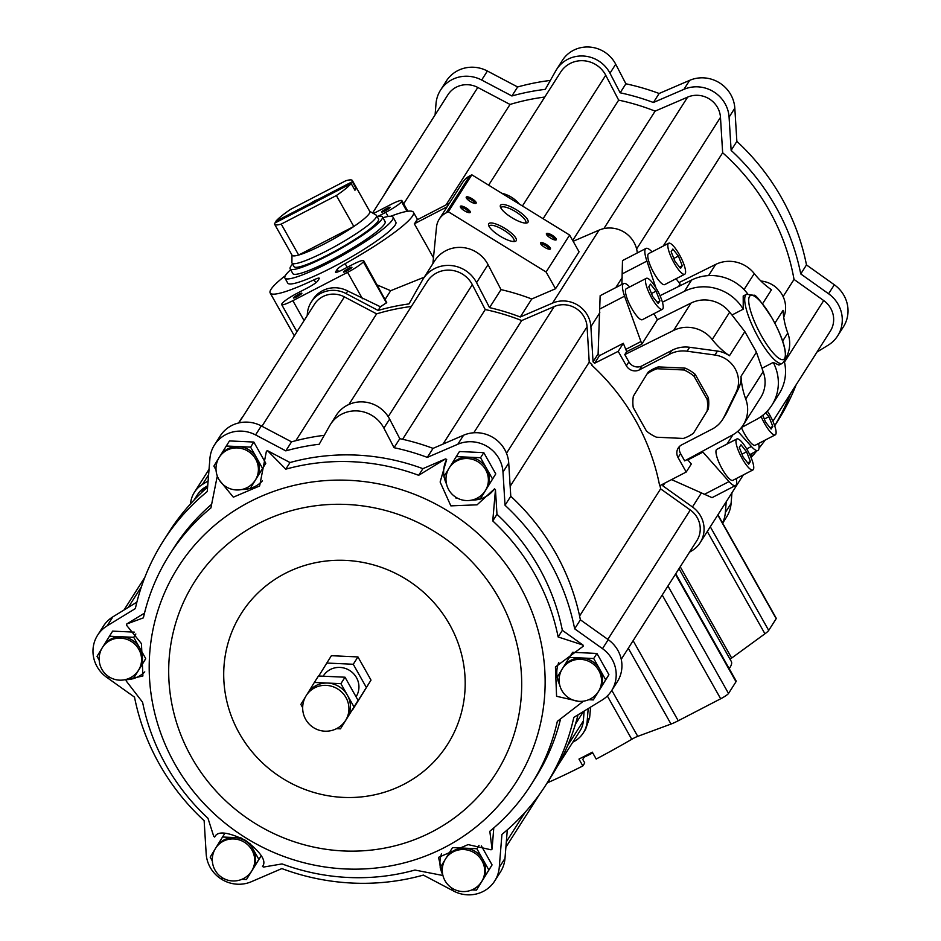 <?xml version="1.0" encoding="UTF-8"?>
<svg xmlns="http://www.w3.org/2000/svg" width="941" height="941" viewBox="0 0 941 941"><rect width="100%" height="100%" fill="white"/><g stroke="black" fill="none" stroke-linecap="round" stroke-linejoin="round"><path stroke-width="1.41" d="M611.815 690.353L637.739 736.356A7.751 1.07 -29.4 0 0 631.752 739.297A138.645 19.032 -29.4 0 1 596.194 759.034L592.324 752.165A138.645 19.032 150.6 0 1 578.974 759.081L582.844 765.939L584.761 762.939L582.773 759.422L584.937 756.023M572.822 742.131A27.148 26.042 -147.5 0 0 583.302 732.898A27.148 26.042 -147.5 0 0 587.16 721.382L589.642 717.477L590.63 707.091M589.642 717.477L585.608 729.287L583.302 732.898M548.897 780.207L549.767 781.759A138.645 19.032 -29.4 0 0 582.844 765.939M549.767 781.759A7.751 1.07 -29.4 0 0 547.074 783.088M680.225 566.741L731.663 658.053L764.939 633.787A15.515 2.129 -29.4 0 0 768.703 630.411L776.184 618.672A7.751 1.07 -29.4 0 0 776.266 618.319L717.924 514.786M731.663 658.053A7.751 1.07 -29.4 0 0 730.11 659.347M729.204 668.663A138.645 19.032 -29.4 0 0 731.31 661.464L679.002 568.646M637.739 736.356L671.004 724.052A15.515 2.129 -29.4 0 0 678.238 720.759L720.677 698.775A7.751 1.07 -29.4 0 0 728.522 693.47L736.003 681.731A15.515 2.129 -29.4 0 0 736.168 681.025L675.744 573.775M284.911 278.065L287.734 283.088A62.047 8.516 -29.4 0 0 332.385 267.397A62.047 8.516 -29.4 0 0 395.855 222.158L393.032 217.148A62.047 8.516 150.6 0 1 392.362 219.947A62.047 8.516 150.6 0 1 336.337 258.787A62.047 8.516 150.6 0 1 284.911 278.065A62.047 8.516 150.6 0 1 290.663 269.714M628.882 361.862A9.692 9.304 -147.5 0 0 641.938 365.908L671.58 350.558A29.712 28.501 -147.5 0 1 689.647 347.276L717.454 351.075A26.56 25.489 -147.5 0 1 729.44 355.769A77.562 74.41 -147.5 0 1 712.231 339.548A31.029 29.759 -147.5 0 0 673.627 330.42L624.789 354.604L628.882 361.862L626.365 365.814A9.692 9.304 -147.5 0 0 639.421 369.86L669.063 354.51A29.712 28.501 -147.5 0 1 687.13 351.216L714.937 355.028A26.56 25.489 -147.5 0 1 736.027 392.456L724.111 416.839A29.712 28.501 -147.5 0 1 722.606 419.521A29.712 28.501 -147.5 0 1 711.337 429.519L681.684 444.87A9.692 9.304 -147.5 0 0 678.061 457.561L686.212 472.029L691.329 463.995L687.4 459.384M626.365 365.814L618.213 351.346L594.594 363.261A222.017 212.984 -147.5 0 0 593.053 361.838L598.111 353.898L599.429 355.686L623.33 343.312L626.682 351.628L641.856 344.112L657.383 319.74L653.971 313.671M686.212 472.029L659.665 485.768A219.112 210.196 -147.5 0 0 591.666 365.096M658.312 366.896A37.816 36.276 -147.5 0 0 648.173 372.142L633.364 396.185A37.816 36.276 -147.5 0 0 633.258 407.606L646.455 431.037A37.816 36.276 -147.5 0 0 656.489 437.212L683.319 438.447A37.816 36.276 -147.5 0 0 693.458 433.201L708.267 409.159A37.816 36.276 -147.5 0 0 708.373 397.737L695.176 374.306A37.816 36.276 -147.5 0 0 685.142 368.131L658.312 366.896L657.136 368.743A37.816 36.276 -147.5 0 0 646.996 373.989M679.743 446.222A9.692 9.304 -147.5 0 0 680.578 453.609L684.66 460.867L732.545 434.977A31.029 29.759 -147.5 0 0 743.155 425.12A31.029 29.759 -147.5 0 0 745.731 399.019L763.163 371.66A77.562 74.41 -147.5 0 1 761.987 368.26L756.423 352.146L744.849 331.585L731.98 315.012L743.237 309.177A44.603 42.78 -147.5 0 0 684.472 291.287L662.417 302.202M624.789 354.604L626.682 351.628M712.231 339.548L729.651 312.189A31.029 29.759 -147.5 0 0 691.047 303.061L657.383 319.74M676.061 278.712L680.096 284.088L678.567 286.499M744.037 289.605L754.259 273.572A31.029 29.759 -147.5 0 0 715.654 264.433L679.202 282.5M594.594 363.261L599.429 355.686M689.482 552.202L692.047 550.638A27.148 26.042 -147.5 0 0 700.139 542.698A27.148 26.042 -147.5 0 0 692.458 506.964L662.993 485.968A222.017 212.984 -147.5 0 0 662.652 484.227M662.993 485.968L664.817 483.109M671.58 479.604L712.055 497.66L735.544 485.497A23.266 5.74 62.6 0 0 736.238 478.581M750.553 456.373A27.148 26.042 -147.5 0 0 750.483 454.244M652.031 251.859A23.266 5.74 62.6 0 0 645.985 248.436L622.495 260.598L621.883 284.441M629.67 286.958A23.266 5.74 62.6 0 0 623.624 283.535L600.146 295.697L598.111 353.898M593.053 361.838L590.889 326.703A27.148 26.042 -147.5 0 0 552.567 303.096L520.267 316.999A222.017 212.984 -147.5 0 0 489.543 307.625L476.569 282.641A31.029 29.759 -147.5 0 0 450.421 265.48A31.029 29.759 -147.5 0 0 423.191 278.854A31.029 29.759 -147.5 0 0 422.415 280.147L408.982 303.919A222.017 212.984 -147.5 0 0 378.106 310.448L346.1 293.58A27.148 26.042 -147.5 0 0 311.224 302.12A27.148 26.042 -147.5 0 0 307.366 313.635L307.201 315.647M637.304 252.941A27.148 26.042 -147.5 0 0 599.041 230.145L573.14 241.296M618.213 351.346L623.33 343.312M722.606 419.521L725.123 415.569A29.712 28.501 -147.5 0 0 726.617 412.887L738.544 388.504A26.56 25.489 -147.5 0 0 741.026 376.329A77.562 74.41 -147.5 0 0 745.731 399.019M729.651 312.189A77.562 74.41 -147.5 0 0 731.98 315.012M774.89 323.175L783.065 310.342A77.562 74.41 -147.5 0 0 787.77 333.043A31.029 29.759 -147.5 0 1 785.5 358.65M783.724 317.199A26.56 25.489 -147.5 0 0 762.01 281.147L760.904 280.994M754.259 273.572A77.562 74.41 -147.5 0 0 771.479 289.781L762.563 303.767M741.39 427.602L756.635 419.357A44.603 42.78 -147.5 0 0 771.891 405.183A44.603 42.78 -147.5 0 0 773.243 362.426L778.96 365.084L782.394 363.297C788.593 357.357 785.3 342.524 772.502 318.787C761.375 301.826 755.2 294.015 753.976 295.356L746.636 294.251A38.875 9.586 62.6 0 0 755.999 333.185A38.875 9.586 62.6 0 0 782.394 363.297M761.987 368.26L773.243 362.426M743.155 425.12L760.587 397.761A31.029 29.759 -147.5 0 0 763.163 371.66M771.891 405.183L779.066 393.914A44.603 42.78 -147.5 0 0 784.347 361.544M747.683 293.851A44.603 42.78 -147.5 0 0 691.647 280.018L660.017 295.686M746.636 294.251L743.202 296.027L743.237 309.177M591.96 364.626A219.112 210.196 -147.5 0 0 589.231 362.167L587.055 326.786A23.266 22.325 -147.5 0 0 554.214 306.554L521.702 320.563A219.112 210.196 -147.5 0 0 485.238 309.554L472.311 284.653A26.172 25.113 -147.5 0 0 450.257 270.173A26.172 25.113 -147.5 0 0 427.285 281.465L348.923 404.454M208.102 480.945L202.48 484.392A27.148 26.042 -147.5 0 0 194.387 492.331A27.148 26.042 -147.5 0 0 190.529 503.87M207.714 485.697L204.597 487.603A23.266 22.325 -147.5 0 0 197.657 494.413L194.011 500.13M411.346 306.472A219.112 210.196 -147.5 0 0 376.612 313.871L344.394 296.886A23.266 22.325 -147.5 0 0 314.494 304.214L238.873 422.909M621.248 659.312L696.869 540.616A23.266 22.325 -147.5 0 0 690.282 509.987L660.617 488.85A219.112 210.196 -147.5 0 0 660.017 485.591M242.837 416.687A27.148 26.042 -147.5 0 0 240.861 419.368L238.555 422.98M519.291 204.044A31.029 29.759 -147.5 0 0 501.776 193.246M510.163 486.297L589.231 362.167M579.597 616.014L660.617 488.85M783.1 296.58L794.028 279.43A219.112 210.196 -147.5 0 0 722.653 152.748L720.477 117.366A23.266 22.325 -147.5 0 0 687.624 97.135L655.112 111.132A219.112 210.196 -147.5 0 0 618.66 100.134L605.733 75.233A26.172 25.113 -147.5 0 0 583.667 60.753A26.172 25.113 -147.5 0 0 560.695 72.045L488.638 185.154M663.193 246.083L722.653 152.748M433.46 257.763L414.322 223.793A82.22 11.292 -29.4 0 0 416.675 220.1L449.457 203.127M347.205 267.338L345.147 263.68A82.22 11.292 -29.4 0 0 413.428 212.266A82.22 11.292 -29.4 0 0 390.774 216.254M424.262 277.183L390.68 290.698L377.423 285.064M546.098 271.996L569.634 235.062L579.068 251.812L555.531 288.746L546.098 271.996L448.316 211.749L446.152 212.866A19.396 18.597 -147.5 0 0 439.224 219.182A19.396 18.597 -147.5 0 0 436.506 227.087L432.884 263.645M569.634 235.062L471.841 174.814L469.688 175.932A19.396 18.597 -147.5 0 0 462.76 182.248L439.224 219.182M385.328 299.097L390.68 290.698M363.673 260.669L386.727 302.579L363.508 261.363A15.515 2.129 -29.4 0 0 363.673 260.669A15.515 2.129 -29.4 0 0 352.51 264.586L342.5 269.773A9.692 1.329 -29.4 0 1 335.525 272.22A9.692 1.329 -29.4 0 1 335.631 271.784L337.207 269.314A9.692 1.329 -29.4 0 1 345.147 263.68M378.106 310.448L380.435 306.79L386.727 302.579M380.435 306.79L347.747 290.992A27.148 26.042 -147.5 0 0 312.871 299.544L311.224 302.12M587.16 721.382L588.196 708.585M557.284 766.515L580.032 730.816A23.266 22.325 -147.5 0 0 583.338 720.947L584.138 711.067M217.524 476.569A232.686 223.217 -147.5 0 0 217.112 476.852L210.913 507.94A214.266 205.55 32.5 0 0 169.651 554.484A214.266 205.55 32.5 0 0 143.397 617.849L126.706 624.024A232.686 223.217 -147.5 0 0 126.541 625.236L141.456 643.656L142.903 675.991L126.023 679.684A232.686 223.217 -147.5 0 0 126.165 680.908L142.597 702.257A214.266 205.55 32.5 0 0 207.973 818.282L213.713 836.29A232.686 223.217 -147.5 0 0 214.701 837.078C217.371 830.727 227.616 831.809 245.425 840.325C261.104 852.452 266.797 861.191 262.492 866.52A232.686 223.217 -147.5 0 0 263.645 867.049L282.053 863.92A214.266 205.55 32.5 0 0 414.946 870.049L441.6 875.248A232.686 223.217 -147.5 0 0 442.752 874.824L438.494 857.357L468.1 844.606L491.061 849.805A232.686 223.217 -147.5 0 0 492.061 849.111L489.814 831.279A214.266 205.55 32.5 0 0 531.077 784.735L535.3 778.101A214.266 205.55 -147.5 0 0 560.589 718.865M582.561 701.268A232.686 223.217 -147.5 0 1 582.467 701.939L557.331 721.371A214.266 205.55 32.5 0 1 531.077 784.735M583.008 645.055L562.353 630.329A214.266 205.55 -147.5 0 0 496.977 514.304L495.46 489.673L492.755 520.926A214.266 205.55 32.5 0 1 558.131 636.963L583.008 645.055A232.686 223.217 -147.5 0 1 583.149 646.279L555.437 666.969L556.578 696.281L578.797 701.374M495.46 489.673A232.686 223.217 -147.5 0 0 494.472 488.885L477.063 504.823L450.857 505.87L440.129 482.027L446.681 459.443A232.686 223.217 -147.5 0 0 445.528 458.914L418.674 475.299L422.897 468.665A214.266 205.55 -147.5 0 0 290.004 462.537L267.573 450.715A232.686 223.217 -147.5 0 0 266.421 451.139L259.622 485.968L233.333 497.177L219.324 480.086M267.573 450.715L285.782 469.171A214.266 205.55 32.5 0 1 418.674 475.299M442.999 444.093L521.702 320.563M402.583 439.294L485.238 309.554M295.803 440.717L376.612 313.871M204.138 820.693L206.185 853.899A31.994 30.688 -147.5 0 0 251.341 881.717L281.865 868.578A226.875 217.642 -147.5 0 0 423.368 875.095L453.609 891.045A31.994 30.688 -147.5 0 0 494.719 880.976A31.994 30.688 -147.5 0 0 499.259 867.402L501.929 834.42A226.875 217.642 -147.5 0 0 545.921 784.876A226.875 217.642 -147.5 0 0 573.822 717.383L602.005 700.128A31.994 30.688 -147.5 0 0 611.556 690.765A31.994 30.688 -147.5 0 0 602.499 648.655L574.657 628.823L580.385 619.813A226.875 217.642 -147.5 0 0 510.775 496.26L508.728 463.066A31.994 30.688 -147.5 0 0 463.56 435.236L433.048 448.375A226.875 217.642 -147.5 0 0 399.796 438.682L389.633 419.11A31.029 29.759 -147.5 0 0 363.485 401.936A31.029 29.759 -147.5 0 0 336.255 415.322L330.514 424.332A31.029 29.759 -147.5 0 0 329.738 425.614L319.211 444.246A226.875 217.642 -147.5 0 0 285.805 450.868L291.545 441.858L261.304 425.92A31.994 30.688 -147.5 0 0 220.194 435.989L214.454 444.987A31.994 30.688 -147.5 0 0 209.914 458.561L207.243 491.543A226.875 217.642 -147.5 0 0 163.252 541.087A226.875 217.642 -147.5 0 0 135.351 608.58L107.156 625.836A31.994 30.688 -147.5 0 0 97.617 635.187A31.994 30.688 -147.5 0 0 106.674 677.297L134.516 697.14A226.875 217.642 -147.5 0 0 204.138 820.693M494.719 880.976L500.447 871.966A31.994 30.688 -147.5 0 0 504.988 858.392L507.305 829.856M545.921 784.876L551.661 775.878A226.875 217.642 -147.5 0 0 578.033 714.807M611.556 690.765L617.296 681.766A31.994 30.688 -147.5 0 0 608.227 639.657L580.385 619.813M574.657 628.823A226.875 217.642 -147.5 0 0 505.035 505.27L510.775 496.26M505.035 505.27L502.988 472.064A31.994 30.688 -147.5 0 0 457.832 444.246L427.308 457.385L433.048 448.375M427.308 457.385A226.875 217.642 -147.5 0 0 394.056 447.693L399.796 438.682M394.056 447.693L383.893 428.12A31.029 29.759 -147.5 0 0 357.745 410.946A31.029 29.759 -147.5 0 0 330.514 424.332M324.257 435.318A226.875 217.642 -147.5 0 0 291.545 441.858M285.805 450.868L255.564 434.918A31.994 30.688 -147.5 0 0 214.454 444.987M207.608 487.097A226.875 217.642 -147.5 0 0 168.98 532.077L163.252 541.087M136.88 602.146L112.896 616.826A31.994 30.688 -147.5 0 0 103.357 626.188L97.617 635.187M558.813 662.393A28.112 26.971 -147.5 0 0 557.19 677.214M557.378 678.238A28.112 26.971 -147.5 0 0 559.636 684.719M492.061 849.111L493.778 827.939M441.494 853.816A28.112 26.971 -147.5 0 0 440.353 867.426M440.541 868.437A28.112 26.971 -147.5 0 0 442.752 874.824M126.023 679.684A28.112 26.971 -147.5 0 0 133.022 678.696M133.422 678.59A28.112 26.971 -147.5 0 0 144.773 671.898M144.514 613.12L126.706 624.024M211.631 504.258A214.266 205.55 -147.5 0 0 173.873 547.85L169.651 554.484M241.884 489.485A28.112 26.971 -147.5 0 0 249.859 488.497M250.271 488.379A28.112 26.971 -147.5 0 0 262.386 480.886M445.528 458.914L422.897 468.665M446.681 459.443A28.112 26.971 -147.5 0 0 444.046 476.417M444.234 477.428A28.112 26.971 -147.5 0 0 446.493 483.921M471.864 500.083A28.112 26.971 -147.5 0 0 479.839 499.095M480.251 498.977A28.112 26.971 -147.5 0 0 494.472 488.885M245.601 488.308L250.177 488.52L265.785 463.301L253.811 442.047L229.463 440.929L220.135 455.938M134.34 632.129L112.626 631.129L103.287 646.138M128.764 678.508L133.34 678.72L145.679 658.829M241.908 879.306L246.483 879.517L261.21 855.734L258.857 859.38L249.777 843.277M471.888 889.904L476.475 890.115L492.072 864.908L481.357 845.888M588.725 699.704L593.312 699.916L608.909 674.697L596.935 653.442L572.599 652.325L563.259 667.334M475.581 498.906L480.169 499.106L495.766 473.899L483.792 452.645L459.455 451.527L450.116 466.536M449.575 624.448A122.165 117.19 -147.5 0 0 240.449 614.814A122.165 117.19 -147.5 0 0 343.336 797.403A122.165 117.19 -147.5 0 0 449.575 624.448M352.557 709.408L371.013 680.108L357.945 656.924L331.385 655.701L318.752 676.003M558.131 636.963L562.353 630.329M492.755 520.926L496.977 514.304M285.782 469.171L290.004 462.537M225.146 486.156L225.84 487.391L227.275 487.462M218.606 458.408L213.866 466.136L216.042 469.994M250.177 488.52L262.551 468.383L256.564 457.749L250.577 447.128L226.228 446.01M250.577 447.128L253.811 442.047M262.551 468.383L265.785 463.301M220.041 456.067A21.325 20.467 32.5 0 1 220.218 455.797A21.325 20.467 32.5 0 1 238.402 446.563A21.325 20.467 32.5 0 1 256.564 457.749A21.325 20.467 32.5 0 1 256.364 478.451A21.325 20.467 32.5 0 1 256.199 478.722L255.317 480.11A21.325 20.467 32.5 0 0 252.482 454.821A21.325 20.467 32.5 0 0 226.946 450.233A21.325 20.467 32.5 0 0 219.335 457.185A21.325 21.325 0 0 0 225.864 486.638A21.325 21.325 0 0 0 255.317 480.11M455.126 496.754L455.82 497.989L457.255 498.06M448.598 469.006L443.846 476.734L446.022 480.592M480.169 499.106L492.531 478.981L480.557 457.726L456.209 456.608M480.557 457.726L483.792 452.645M492.531 478.981L495.766 473.899M450.033 466.665A21.325 20.467 32.5 0 1 450.198 466.395A21.325 20.467 32.5 0 1 468.383 457.161A21.325 20.467 32.5 0 1 486.544 468.347A21.325 20.467 32.5 0 1 486.344 489.049A21.325 20.467 32.5 0 1 486.179 489.32L485.297 490.708A21.325 20.467 32.5 0 0 482.462 465.419A21.325 20.467 32.5 0 0 456.938 460.831A21.325 20.467 32.5 0 0 449.316 467.783A21.325 21.325 0 0 0 455.844 497.236A21.325 21.325 0 0 0 485.297 490.708M568.27 697.552L568.964 698.787L570.399 698.857M561.742 669.804L556.99 677.532L559.166 681.39M593.312 699.916L605.675 679.778L593.7 658.524L569.364 657.406M593.7 658.524L596.935 653.442M605.675 679.778L608.909 674.697M563.177 667.475A21.325 20.467 32.5 0 1 563.341 667.193A21.325 20.467 32.5 0 1 581.526 657.959A21.325 20.467 32.5 0 1 599.688 669.157A21.325 20.467 32.5 0 1 599.499 689.847A21.325 20.467 32.5 0 1 599.323 690.118L598.441 691.506A21.325 20.467 32.5 0 0 595.618 666.216A21.325 20.467 32.5 0 0 570.081 661.641A21.325 20.467 32.5 0 0 562.459 668.581A21.325 21.325 0 0 0 568.987 698.034A21.325 21.325 0 0 0 598.441 691.506M451.433 887.751L452.127 888.998L453.562 889.057M444.893 860.015L440.153 867.743L442.329 871.601M476.475 890.115L488.838 869.978L476.864 848.723L452.515 847.606L446.422 857.533M476.864 848.723L478.993 845.383M488.838 869.978L492.072 864.908M446.34 857.674A21.325 20.467 32.5 0 1 446.505 857.404A21.325 20.467 32.5 0 1 464.689 848.17A21.325 20.467 32.5 0 1 482.851 859.356A21.325 20.467 32.5 0 1 482.651 880.047A21.325 20.467 32.5 0 1 482.486 880.317L481.604 881.705A21.325 20.467 32.5 0 0 478.769 856.416A21.325 20.467 32.5 0 0 453.244 851.84A21.325 20.467 32.5 0 0 445.622 858.78A21.325 21.325 0 0 0 452.15 888.233A21.325 21.325 0 0 0 481.604 881.705M221.441 877.153L222.147 878.4L223.582 878.459M214.913 849.417L210.172 857.145L212.337 861.003M241.014 837.855L222.535 837.008L216.43 846.935M222.535 837.008L224.946 833.232M246.483 879.517L258.857 859.38M216.348 847.076A21.325 20.467 32.5 0 1 216.524 846.806A21.325 20.467 32.5 0 1 234.709 837.572A21.325 20.467 32.5 0 1 252.87 848.758A21.325 20.467 32.5 0 1 252.67 869.449A21.325 20.467 32.5 0 1 252.506 869.719L251.623 871.107A21.325 20.467 32.5 0 0 248.789 845.818A21.325 20.467 32.5 0 0 223.252 841.242A21.325 20.467 32.5 0 0 215.642 848.182A21.325 21.325 0 0 0 222.17 877.635A21.325 21.325 0 0 0 251.623 871.107M108.297 676.356L109.003 677.591L110.438 677.661M101.769 648.608L97.029 656.336L99.193 660.194M145.632 658.441L133.728 637.328L109.391 636.21M133.728 637.328L135.845 634.022M133.34 678.72L145.655 658.676M103.204 646.279A21.325 20.467 32.5 0 1 103.381 645.997A21.325 20.467 32.5 0 1 121.565 636.775A21.325 20.467 32.5 0 1 139.727 647.961A21.325 20.467 32.5 0 1 139.527 668.651A21.325 20.467 32.5 0 1 139.35 668.922L138.468 670.31A21.325 20.467 32.5 0 0 135.645 645.02A21.325 20.467 32.5 0 0 110.109 640.445A21.325 20.467 32.5 0 0 102.498 647.384A21.325 21.325 0 0 0 109.027 676.838A21.325 21.325 0 0 0 138.468 670.31M352.84 709.42L371.013 680.108M366.331 687.448L353.263 664.264L357.945 656.924M353.263 664.264L326.715 663.04M353.969 706.856L340.901 683.672L314.341 682.448L318.47 675.991L345.018 677.214L358.086 700.398L340.477 728.828L358.086 700.398M323.175 676.203L323.422 675.814A19.396 18.597 32.5 0 1 349.77 670.545A19.396 18.597 32.5 0 1 356.133 696.646L356.051 696.775M305.39 697.022L300.861 704.409L302.673 707.644M314.341 682.448L307.695 693.282M340.901 683.672L345.018 677.214M336.572 728.64L340.477 728.828M307.601 693.435A23.266 22.325 32.5 0 1 307.789 693.129A23.266 22.325 32.5 0 1 327.621 683.06A23.266 22.325 32.5 0 1 347.441 695.27A23.266 22.325 32.5 0 1 347.217 717.842A23.266 22.325 32.5 0 1 347.041 718.136L345.57 720.441A23.266 22.325 32.5 0 0 342.477 692.858A23.266 22.325 32.5 0 0 314.623 687.859A23.266 22.325 32.5 0 0 306.319 695.446A23.266 23.266 0 0 0 313.435 727.569A23.266 23.266 0 0 0 345.57 720.441M555.531 288.746L531.747 298.991A222.017 212.984 -147.5 0 0 501.012 289.616L488.038 264.633A31.029 29.759 -147.5 0 0 461.89 247.471A31.029 29.759 -147.5 0 0 434.66 260.845L423.191 278.854M520.267 316.999L531.747 298.991M489.543 307.625L501.012 289.616M817.011 352.028L828.104 345.241A31.994 30.688 -147.5 0 0 837.643 335.878L843.383 326.88A31.994 30.688 -147.5 0 0 834.326 284.77L806.484 264.927A226.875 217.642 -147.5 0 0 736.862 141.373L734.815 108.168A31.994 30.688 -147.5 0 0 689.659 80.35L659.135 93.488A226.875 217.642 -147.5 0 0 625.883 83.796L615.72 64.223A31.029 29.759 -147.5 0 0 589.572 47.05A31.029 29.759 -147.5 0 0 562.342 60.436L556.613 69.434A31.029 29.759 -147.5 0 0 555.837 70.728L545.31 89.348A226.875 217.642 -147.5 0 0 511.892 95.97L481.663 80.032A31.994 30.688 -147.5 0 0 440.553 90.101A31.994 30.688 -147.5 0 0 436.012 103.675L435.095 114.896M774.678 425.803L777.748 420.98A226.875 217.642 -147.5 0 0 796.133 384.798M722.653 523.184L726.546 517.08A31.994 30.688 -147.5 0 0 731.086 503.506L731.957 492.755M401.184 168.133A226.875 217.642 -147.5 0 0 395.079 177.19L389.339 186.189A226.875 217.642 -147.5 0 0 383.716 195.552M550.344 80.432A226.875 217.642 -147.5 0 0 517.632 86.972L487.391 71.022A31.994 30.688 -147.5 0 0 446.281 81.091L440.553 90.101M395.443 177.143A226.875 217.642 -147.5 0 0 389.339 186.189M517.632 86.972L511.892 95.97M625.883 83.796L620.154 92.794L609.98 73.222A31.029 29.759 -147.5 0 0 583.832 56.048A31.029 29.759 -147.5 0 0 556.613 69.434M659.135 93.488L653.407 102.498A226.875 217.642 -147.5 0 0 620.154 92.794M736.862 141.373L731.133 150.384L729.087 117.178A31.994 30.688 -147.5 0 0 683.919 89.348L653.407 102.498M806.484 264.927L800.744 273.925A226.875 217.642 -147.5 0 0 731.133 150.384M837.643 335.878A31.994 30.688 -147.5 0 0 828.586 293.768L800.744 273.925M751.059 457.549A226.875 217.642 -147.5 0 0 756.682 451.033M759.011 448.187A226.875 217.642 -147.5 0 0 765.151 440.094M774.655 425.732A226.875 217.642 -147.5 0 0 790.393 393.809M722.535 522.973A31.994 30.688 -147.5 0 0 725.346 512.504L726.217 501.765M544.768 97.041A219.112 210.196 -147.5 0 0 510.022 104.451L477.805 87.466A23.266 22.325 -147.5 0 0 447.904 94.794L372.601 212.995M772.902 421.262L830.291 331.185A23.266 22.325 -147.5 0 0 823.704 300.567L794.028 279.43M446.034 204.903L510.022 104.451M543.11 218.724L618.66 100.134M572.693 240.508L655.112 111.132M378.141 216.289L385.81 212.313A15.515 2.129 -29.4 0 0 401.513 201.715L401.748 201.339A15.515 2.129 -29.4 0 0 401.913 200.645A15.515 2.129 -29.4 0 0 390.75 204.562L373.471 213.513M285.323 275.678A82.22 11.292 -29.4 0 0 270.173 292.98A82.22 11.292 -29.4 0 0 314.106 279.759A9.692 1.329 -29.4 0 1 319.281 278.207A9.692 1.329 -29.4 0 1 319.187 278.642L317.611 281.112A9.692 1.329 -29.4 0 1 307.789 287.746L297.779 292.933A15.515 2.129 -29.4 0 0 282.077 303.531L281.841 303.908A15.515 2.129 -29.4 0 0 281.677 304.613A15.515 2.129 -29.4 0 0 292.839 300.685L347.57 272.349A15.515 2.129 -29.4 0 0 363.273 261.739L363.508 261.363M298.379 294.439A4.846 0.67 150.6 0 1 301.873 293.321A4.846 0.67 150.6 0 1 297.979 296.18A4.846 0.67 150.6 0 1 293.51 298.038A4.846 0.67 150.6 0 1 298.379 294.439M386.68 208.49A4.846 0.67 150.6 0 1 390.174 207.373A4.846 0.67 150.6 0 1 386.269 210.231A4.846 0.67 150.6 0 1 381.811 212.09A4.846 0.67 150.6 0 1 386.68 208.49M348.441 268.526A4.846 0.67 150.6 0 1 351.934 267.397A4.846 0.67 150.6 0 1 348.029 270.255A4.846 0.67 150.6 0 1 343.571 272.114A4.846 0.67 150.6 0 1 348.441 268.526M527.983 222.252A16.15 4.564 -148.4 0 1 526.678 223.005A16.15 4.564 -148.4 0 1 511.833 217.665A16.15 4.564 -148.4 0 1 500.365 206.844A16.15 4.564 -148.4 0 1 514.574 208.702A16.15 4.564 -148.4 0 1 527.983 222.252M516.209 240.731A16.15 4.564 -148.4 0 1 514.915 241.472A16.15 4.564 -148.4 0 1 500.071 236.144A16.15 4.564 -148.4 0 1 488.602 225.311A16.15 4.564 -148.4 0 1 502.8 227.169A16.15 4.564 -148.4 0 1 516.209 240.731M556.319 239.72A5.822 1.647 -148.4 0 1 555.86 239.99A5.822 1.647 -148.4 0 1 550.509 238.073A5.822 1.647 -148.4 0 1 546.38 234.168A5.822 1.647 -148.4 0 1 551.497 234.838A5.822 1.647 -148.4 0 1 556.319 239.72M470.265 212.419A5.822 1.647 -148.4 0 1 469.794 212.69A5.822 1.647 -148.4 0 1 464.454 210.772A5.822 1.647 -148.4 0 1 460.325 206.867A5.822 1.647 -148.4 0 1 465.442 207.538A5.822 1.647 -148.4 0 1 470.265 212.419M550.438 248.953A5.822 1.647 -148.4 0 1 549.967 249.224A5.822 1.647 -148.4 0 1 544.627 247.307A5.822 1.647 -148.4 0 1 540.499 243.401A5.822 1.647 -148.4 0 1 545.615 244.072A5.822 1.647 -148.4 0 1 550.438 248.953M476.146 203.185A5.822 1.647 -148.4 0 1 475.687 203.456A5.822 1.647 -148.4 0 1 470.335 201.539A5.822 1.647 -148.4 0 1 466.207 197.634A5.822 1.647 -148.4 0 1 471.323 198.304A5.822 1.647 -148.4 0 1 476.146 203.185M448.316 211.749L471.841 174.814M414.322 223.793L447.104 206.82M466.642 198.445A4.764 1.341 -148.4 0 1 471.37 199.845A4.764 1.341 -148.4 0 1 474.758 203.432M540.934 244.213A4.764 1.341 -148.4 0 1 545.662 245.613A4.764 1.341 -148.4 0 1 549.05 249.2M460.761 207.679A4.764 1.341 -148.4 0 1 465.489 209.078A4.764 1.341 -148.4 0 1 468.877 212.666M546.815 234.979A4.764 1.341 -148.4 0 1 551.544 236.379A4.764 1.341 -148.4 0 1 554.931 239.967M489.108 226.487A14.491 4.093 -148.4 0 1 489.273 226.028A14.491 4.093 -148.4 0 1 503.764 230.122A14.491 4.093 -148.4 0 1 513.974 241.202A14.491 4.093 -148.4 0 1 513.645 241.555M500.883 208.008A14.491 4.093 -148.4 0 1 501.047 207.549A14.491 4.093 -148.4 0 1 515.539 211.654A14.491 4.093 -148.4 0 1 525.748 222.723A14.491 4.093 -148.4 0 1 525.407 223.088M345.171 271.678L350.734 268.538M383.41 211.654L388.986 208.514M295.109 297.603L300.685 294.462M671.58 350.558L669.063 354.51M646.326 278.324L626.306 288.699A17.456 4.305 62.6 0 0 630.505 306.178A17.456 4.305 62.6 0 0 642.35 319.693L662.37 309.318A17.456 4.305 62.6 0 0 656.994 289.675A17.456 4.305 62.6 0 0 646.326 278.324A17.456 4.305 62.6 0 0 650.525 295.803A17.456 4.305 62.6 0 0 662.37 309.318M668.686 243.237L648.655 253.611A17.456 4.305 62.6 0 0 652.854 271.079A17.456 4.305 62.6 0 0 664.711 284.605L684.73 274.231A17.456 4.305 62.6 0 0 679.355 254.576A17.456 4.305 62.6 0 0 668.686 243.237A17.456 4.305 62.6 0 0 672.886 260.716A17.456 4.305 62.6 0 0 684.73 274.231M645.985 248.436A23.266 5.74 62.6 0 0 646.926 261.08L655.865 287.734M623.624 283.535A23.266 5.74 62.6 0 0 624.565 296.168L641.856 344.112M640.527 341.759L625.506 349.534M702.268 451.339L729.04 481.58A23.266 5.74 62.6 0 0 735.544 485.497M737.826 431.319L751.4 446.493A23.266 5.74 62.6 0 0 757.893 450.41A23.266 5.74 62.6 0 0 758.599 443.493M727.04 444.046L732.957 434.742M702.762 452.198L687.742 459.984M736.838 438.965L716.819 449.339A17.456 4.305 62.6 0 0 721.018 466.818A17.456 4.305 62.6 0 0 732.863 480.333L752.894 469.959A17.456 4.305 62.6 0 0 747.519 450.316A17.456 4.305 62.6 0 0 736.838 438.965A17.456 4.305 62.6 0 0 741.038 456.444A17.456 4.305 62.6 0 0 752.894 469.959M741.402 427.59A17.456 4.305 62.6 0 0 755.223 445.246L775.243 434.871A17.456 4.305 62.6 0 0 769.867 415.216A17.456 4.305 62.6 0 0 767.327 411.088M671.145 251.706L672.839 249.036L678.402 256.07L682.272 265.774L680.566 268.432L675.003 261.398L671.145 251.706M761.14 416.534A17.456 4.305 62.6 0 0 775.243 434.871M762.822 415.263L765.527 422.038L771.091 429.072L772.784 426.402L768.915 416.71L765.751 412.699M648.784 286.793L650.49 284.123L656.053 291.157L659.912 300.861L658.218 303.531L652.654 296.497L648.784 286.793M739.297 447.434L741.002 444.764L746.566 451.798L750.424 461.502L748.73 464.172L743.167 457.138L739.297 447.434M679.567 267.162L682.272 265.774M673.827 258.434L678.402 256.07M770.079 427.802L772.784 426.402M764.339 419.074L768.915 416.71M657.218 302.261L659.912 300.861M651.466 293.533L656.053 291.157M747.73 462.901L750.424 461.502M741.99 454.174L746.566 451.798M693.458 433.201L708.267 409.159M707.091 411.005A37.816 36.276 -147.5 0 0 707.197 399.584L708.373 397.737M707.197 399.584L693.987 376.153L695.176 374.306M693.987 376.153A37.816 36.276 -147.5 0 0 683.966 369.978L685.142 368.131M683.966 369.978L657.136 368.743M352.334 181.695A44.603 6.128 150.6 0 0 352.369 180.531A44.603 6.128 150.6 0 0 345.794 180.754L290.651 209.314A44.603 6.128 150.6 0 0 275.866 221.3L310.365 203.432A5.822 0.8 150.6 0 1 317.835 199.563L352.334 181.695L356.11 188.4A44.603 6.128 -29.4 0 1 354.933 190.247L351.158 183.542A44.603 6.128 150.6 0 1 336.372 195.54L353.816 226.487A44.603 6.128 150.6 0 1 298.673 255.046A44.603 6.128 150.6 0 1 292.098 255.27L274.654 224.323A44.603 6.128 150.6 0 1 274.69 223.146L309.189 205.279A5.822 0.8 150.6 0 0 316.658 201.409L351.158 183.542M336.372 195.54L281.23 224.087A44.603 6.128 150.6 0 1 274.654 224.323M352.369 180.531L369.813 211.49A44.603 6.128 150.6 0 1 369.331 213.501A44.603 6.128 150.6 0 1 353.816 226.487L298.673 255.046L281.23 224.087M275.866 221.3L276.407 222.252M310.365 203.432L312.224 203.644A4.764 0.659 150.6 0 1 316.999 201.174L317.835 199.563M592.759 752.929A89.195 12.245 150.6 0 1 584.208 757.176M369.695 211.278L376.094 215.054A48.473 6.658 150.6 0 1 376.482 215.442A48.473 6.658 150.6 0 1 375.977 217.63A48.473 6.658 150.6 0 1 332.197 247.977A48.473 6.658 150.6 0 1 292.016 263.033A48.473 6.658 150.6 0 1 291.898 262.504L291.981 255.058M376.482 215.442L378.517 219.041A48.473 6.658 150.6 0 1 378 221.229A48.473 6.658 150.6 0 1 334.22 251.576A48.473 6.658 150.6 0 1 294.051 266.632L292.016 263.033M377.082 216.489A52.931 7.269 150.6 0 1 382.399 216.853A52.931 7.269 150.6 0 1 381.834 219.241A52.931 7.269 150.6 0 1 334.031 252.376A52.931 7.269 150.6 0 1 290.157 268.82A52.931 7.269 150.6 0 1 292.616 264.092M382.399 216.853L385.092 221.617A52.931 7.269 150.6 0 1 384.528 224.017A52.931 7.269 150.6 0 1 336.725 257.152A52.931 7.269 150.6 0 1 292.851 273.596L290.157 268.82M382.905 217.747A62.047 8.516 150.6 0 1 393.032 217.148M354.392 189.282L356.11 188.4M607.345 695.964L631.752 739.297M673.627 330.42L691.047 303.061M708.549 275.595L715.654 264.433M692.458 506.964L701.386 492.955M615.814 287.581L622.166 277.595M590.889 326.703L599.817 312.694M552.567 303.096L599.041 230.145M680.578 453.609L678.061 457.561M741.026 376.329L756.423 352.146M729.44 355.769L744.849 331.585M782.641 341.089L787.77 333.043M717.454 351.075L714.937 355.028M738.544 388.504L736.027 392.456M684.472 291.287L691.647 280.018M446.152 212.866L469.688 175.932M346.1 293.58L347.747 290.992M214.066 813.612A200.292 192.14 -147.5 0 0 470.7 831.103A200.292 192.14 -147.5 0 0 519.526 585.373A200.292 192.14 -147.5 0 0 223.617 518.173A200.292 192.14 -147.5 0 0 214.066 813.612M506.34 841.807L525.231 812.142M567.623 745.601L583.338 720.947M607.851 639.386L690.282 509.987M506.493 453.256L587.055 326.786M473.793 432.778L554.214 306.554M388.221 416.663L472.311 284.653M261.963 426.261L344.394 296.886M128.258 607.427L141.409 586.784M201.174 492.966L204.597 487.603M499.259 867.402L504.988 858.392M602.499 648.655L608.227 639.657M502.988 472.064L508.728 463.066M457.832 444.246L463.56 435.236M383.893 428.12L389.633 419.11M255.564 434.918L261.304 425.92M107.156 625.836L112.896 616.826M498.871 598.135A178.578 171.309 -147.5 0 0 193.164 584.043A178.578 171.309 -147.5 0 0 343.559 850.958A178.578 171.309 -147.5 0 0 498.871 598.135M476.569 282.641L488.038 264.633M202.48 484.392L208.608 474.77M487.391 71.022L481.663 80.032M615.72 64.223L609.98 73.222M689.659 80.35L683.919 89.348M734.815 108.168L729.087 117.178M834.326 284.77L828.586 293.768M731.086 503.506L725.346 512.504M403.701 203.797L477.805 87.466M522.443 205.985L605.733 75.233M603.875 228.592L687.624 97.135M636.622 248.989L720.477 117.366M784.476 362.12L823.704 300.567M633.117 640.68L678.238 720.759M628.294 648.255L671.004 724.052M667.957 585.984L728.522 693.47M662.205 595.018L720.677 698.775M675.438 574.245L736.003 681.731M710.29 526.76L768.703 630.411M707.291 531.477L764.939 633.787M717.771 515.021L776.184 618.672M407.371 211.313L401.748 201.339M406.959 211.372L401.513 201.715M386.492 302.955L363.273 261.739M388.151 216.465L385.81 212.313M362.45 298.744L347.57 272.349M338.513 271.631L337.207 269.314M315.823 282.806L314.106 279.759M304.061 320.587L292.839 300.685M726.617 412.887L724.111 416.839M641.938 365.908L639.421 369.86M689.647 347.276L687.13 351.216M772.479 318.917A35.97 8.869 62.6 0 0 749.142 304.884A35.97 8.869 62.6 0 0 779.442 358.639A35.97 8.869 62.6 0 0 772.479 318.917M624.565 296.168L599.782 309.013M646.926 261.08L622.142 273.913M729.04 481.58L704.256 494.413M751.4 446.493L746.707 448.916M700.139 542.698L743.319 474.923M417.581 219.641L413.428 212.266M575.433 724.123L583.502 711.455M505.905 847.171L539.816 793.933M205.844 488.661L207.714 485.709M123.989 610.039L144.867 577.268M219.335 457.185L220.218 455.797M449.316 467.783L450.198 466.395M562.459 668.581L563.341 667.193M445.622 858.78L446.505 857.404M215.642 848.182L216.524 846.806M102.498 647.384L103.381 645.997M306.319 695.446L307.789 693.129M194.387 492.331L209.043 469.312M750.553 456.338L752.588 453.162M407.888 211.243L401.913 200.645M296.956 331.726L281.677 304.613M294.333 335.855L270.173 292.98M757.893 450.41L749.754 454.621"/></g></svg>
